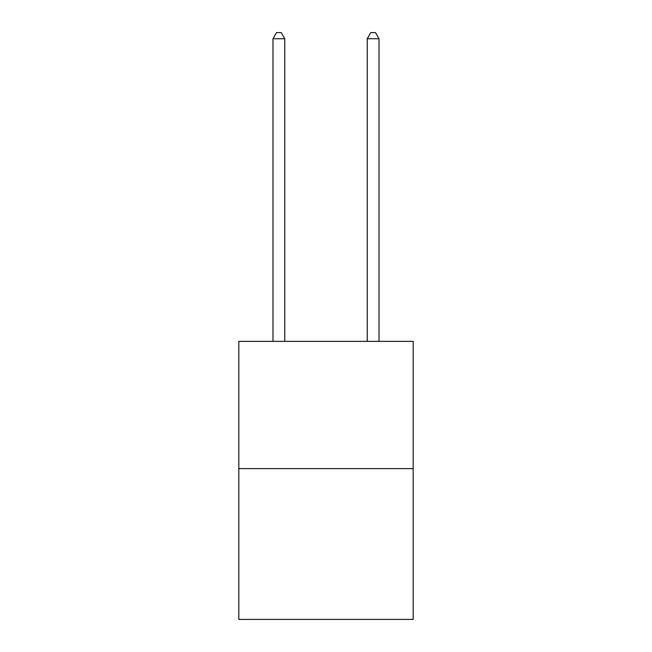 <?xml version="1.0" encoding="UTF-8"?>
<svg xmlns="http://www.w3.org/2000/svg" width="652" height="652" viewBox="0 0 652 652"><rect width="100%" height="100%" fill="white"/><g stroke="black" fill="none" stroke-linecap="round" stroke-linejoin="round"><path stroke-width="0.98" d="M413.181 468.601L413.181 341.363L238.819 341.363L238.819 619.4L413.181 619.4L413.181 468.601L238.819 468.601M284.769 341.363L284.769 38.729L272.984 38.729L272.984 341.363M272.984 38.729L276.521 32.6L281.232 32.6L284.769 38.729M379.016 341.363L379.016 38.729L367.231 38.729L367.231 341.363M367.231 38.729L370.768 32.6L375.479 32.6L379.016 38.729"/></g></svg>
